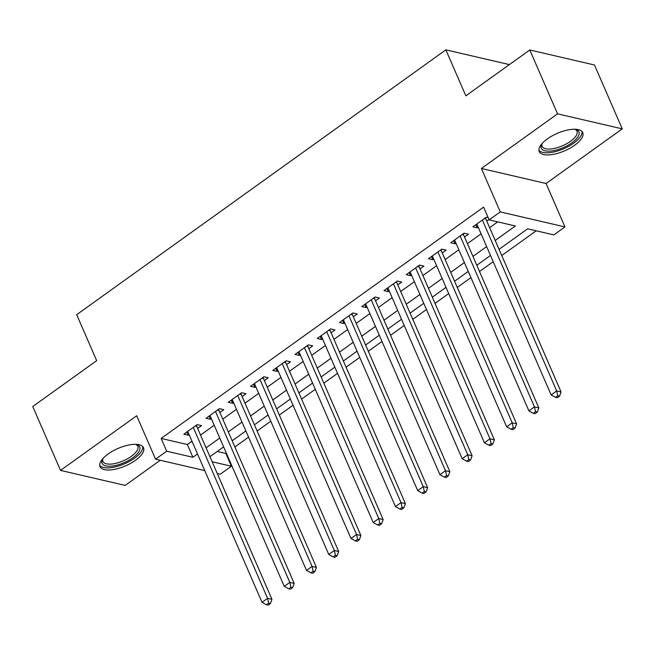 <?xml version="1.0" encoding="UTF-8"?>
<svg xmlns="http://www.w3.org/2000/svg" width="655" height="655" viewBox="0 0 655 655"><rect width="100%" height="100%" fill="white"/><g stroke="black" fill="none" stroke-linecap="round" stroke-linejoin="round"><path stroke-width="0.98" d="M135.413 460.334A23.703 9.473 156.5 0 0 143.519 447.717A23.703 9.473 156.5 0 0 108.141 453.997A23.703 9.473 156.5 0 0 100.035 466.622A23.703 9.473 156.5 0 0 135.413 460.334M574.631 145.254A23.703 9.473 156.5 0 0 582.737 132.637A23.703 9.473 156.5 0 0 547.359 138.917A23.703 9.473 156.5 0 0 539.253 151.542A23.703 9.473 156.5 0 0 574.631 145.254M217.247 451.467L225.828 453.457L231.379 466.229L220.26 474.212L217.239 473.508M509.385 64.608L445.858 49.854L76.692 314.678L96.686 360.659L32.75 406.526L60.522 470.396L125.211 485.421L160.262 460.268M445.858 49.854L465.852 95.835L529.789 49.968L594.478 64.992L622.25 128.863L557.561 113.839L481.392 168.474L500.273 211.909L564.962 226.933L553.843 234.908L527.619 228.816L499.044 249.318M481.392 168.474L546.082 183.506L622.25 128.863M546.082 183.506L564.962 226.933M225.828 453.457L226.327 453.104M234.875 446.964L248.564 437.147M257.12 431.015L270.802 421.198M279.357 415.057L293.039 405.24M301.595 399.108L315.276 389.291M323.832 383.15L337.513 373.334M346.069 367.201L359.759 357.384M368.315 351.244L381.996 341.427M390.552 335.294L404.233 325.478M412.789 319.337L426.47 309.52M435.026 303.388L448.708 293.571M457.264 287.43L470.953 277.614M479.509 271.481L493.19 261.664M501.746 255.524L536.199 230.814M529.789 49.968L557.561 113.839M197.646 428.435L201.535 425.644L197.163 424.628L183.818 434.2L188.19 435.215L189.09 434.568M219.883 412.478L223.773 409.686L219.4 408.671L206.063 418.242L210.427 419.257L211.328 418.619M242.121 396.529L246.01 393.737L241.646 392.722L228.3 402.293L232.672 403.308L233.565 402.661M264.358 380.571L268.255 377.779L263.883 376.764L250.537 386.335L254.91 387.351L255.802 386.712M286.595 364.622L290.493 361.83L286.12 360.815L272.775 370.386L277.147 371.401L278.048 370.755M308.841 348.665L312.73 345.873L308.358 344.857L295.012 354.429L299.384 355.444L300.285 354.805M331.078 332.715L334.967 329.923L330.595 328.908L317.257 338.479L321.621 339.495L322.522 338.848M353.315 316.758L357.204 313.966L352.84 312.951L339.495 322.522L343.867 323.537L344.759 322.899M375.552 300.809L379.45 298.017L375.078 297.002L361.732 306.573L366.104 307.588L366.996 306.941M397.79 284.851L401.687 282.059L397.315 281.044L383.969 290.615L388.341 291.631L389.242 290.992M420.035 268.902L423.924 266.11L419.552 265.095L406.206 274.666L410.579 275.681L411.479 275.034M442.272 252.945L446.161 250.153L441.789 249.137L428.452 258.709L432.816 259.724L433.716 259.085M464.51 236.995L468.399 234.203L464.035 233.188L450.689 242.759L455.061 243.775L455.954 243.128M495.188 240.459L515.379 225.975L489.154 219.883L483.603 207.111L161.138 438.432L187.363 444.524L191.98 441.216M200.536 435.076L214.218 425.259M222.774 419.126L236.455 409.31M245.011 403.169L258.692 393.352M267.248 387.22L280.93 377.403M289.485 371.262L303.175 361.445M311.731 355.313L325.412 345.496M333.968 339.356L347.649 329.539M356.205 323.406L369.887 313.589M378.443 307.449L392.124 297.632M400.68 291.5L414.369 281.683M422.925 275.542L436.607 265.725M445.163 259.593L458.844 249.776M467.4 243.635L481.081 233.819M489.637 227.686L497.734 221.873M488.196 217.681L486.272 217.231L472.926 226.802L477.298 227.817L478.191 227.179M486.747 221.038L488.966 219.45M204.761 470.609L155.571 459.18L136.69 415.753L60.522 470.396M155.571 459.18L166.689 451.205L192.914 457.296L197.532 453.989M161.138 438.432L166.689 451.205M489.154 219.883L500.273 211.909M212.138 461.759L231.379 466.229M490.489 255.45L476.807 265.267M468.251 271.407L454.57 281.224M446.014 287.357L432.325 297.173M423.769 303.314L410.087 313.131M401.531 319.263L387.85 329.08M379.294 335.221L365.613 345.038M357.057 351.17L343.376 360.987M334.82 367.127L321.13 376.944M312.574 383.077L298.893 392.894M290.337 399.034L276.656 408.851M268.1 414.983L254.418 424.8M245.862 430.941L232.181 440.758M223.625 446.89L209.936 456.707M206.088 447.848L219.769 438.031M228.325 431.899L242.006 422.082M250.562 415.941L264.252 406.125M272.799 399.992L286.489 390.175M295.045 384.035L308.726 374.218M317.282 368.085L330.963 358.269M339.519 352.128L353.201 342.311M361.756 336.179L375.446 326.362M383.994 320.221L397.683 310.404M406.239 304.272L419.921 294.455M428.476 288.315L442.158 278.498M450.714 272.365L464.395 262.549M472.951 256.408L486.64 246.591M187.363 444.524L192.914 457.296M475.923 224.657L477.298 227.817M453.686 240.606L455.061 243.775M431.44 256.563L432.816 259.724M409.203 272.513L410.579 275.681M386.966 288.47L388.341 291.631M364.729 304.419L366.104 307.588M342.491 320.377L343.867 323.537M320.246 336.326L321.621 339.495M298.009 352.284L299.384 355.444M275.771 368.233L277.147 371.401M253.534 384.19L254.91 387.351M231.297 400.139L232.672 403.308M209.051 416.097L210.427 419.257M186.814 432.046L188.19 435.215M482.375 220.023L556.693 390.937L551.133 394.924L476.815 224.01M485.592 217.722L485.609 217.927A3.038 2.456 -76.9 0 0 485.863 218.999L561.065 391.952L556.693 390.937L557.782 395.759L555.555 397.348L557.307 397.757L559.526 396.16L557.782 395.759M559.526 396.16L561.065 391.952M551.133 394.924L555.555 397.348M575.024 129.256A20.518 8.204 -23.5 0 1 575.606 129.403A20.518 8.204 -23.5 0 1 571.905 142.79A20.518 8.204 -23.5 0 1 549.455 151.133A20.518 8.204 -23.5 0 1 541.75 144.125A20.518 8.204 -23.5 0 1 542.037 143.601M542.16 143.461A18.995 7.59 156.5 0 0 542.127 146.343A18.995 7.59 156.5 0 0 570.48 141.308A18.995 7.59 156.5 0 0 576.973 131.197A18.995 7.59 156.5 0 0 574.844 129.248M538.934 150.183A23.555 9.416 156.5 0 0 573.657 143.191A23.555 9.416 156.5 0 0 581.959 131.475M135.806 444.336A20.518 8.204 -23.5 0 1 136.387 444.483A20.518 8.204 -23.5 0 1 135.921 455.225A20.518 8.204 -23.5 0 1 113.79 465.82A20.518 8.204 -23.5 0 1 102.532 459.204A20.518 8.204 -23.5 0 1 102.819 458.68M102.941 458.541A18.995 7.59 156.5 0 0 102.917 461.423A18.995 7.59 156.5 0 0 113.757 463.748A18.995 7.59 156.5 0 0 131.467 456.24A18.995 7.59 156.5 0 0 137.755 446.268A18.995 7.59 156.5 0 0 135.626 444.327M99.716 465.263A23.555 9.416 156.5 0 0 112.734 467.4A23.555 9.416 156.5 0 0 142.741 446.554M460.137 235.98L534.455 406.886L528.896 410.873L454.578 239.967M463.355 233.671L463.372 233.884A3.038 2.456 -76.9 0 0 463.625 234.948L538.828 407.901L534.455 406.886L535.536 411.708L533.317 413.305L535.061 413.706L537.288 412.118L535.536 411.708M537.288 412.118L538.828 407.901M528.896 410.873L533.317 413.305M437.9 251.929L512.21 422.843L506.651 426.831L432.341 255.917M441.118 249.629L441.126 249.833A3.038 2.456 -76.9 0 0 441.38 250.906L516.582 423.859L512.21 422.843L513.299 427.666L511.08 429.254L512.824 429.664L515.051 428.067L513.299 427.666M515.051 428.067L516.582 423.859M506.651 426.831L511.08 429.254M415.663 267.887L489.973 438.793L484.413 442.78L410.104 271.874M418.873 265.578L418.889 265.791A3.038 2.456 -76.9 0 0 419.143 266.855L494.345 439.808L489.973 438.793L491.062 443.615L488.835 445.212L490.587 445.613L492.814 444.025L491.062 443.615M492.814 444.025L494.345 439.808M484.413 442.78L488.835 445.212M393.426 283.836L467.735 454.75L462.176 458.737L387.866 287.823M396.635 281.535L396.652 281.74A3.038 2.456 -76.9 0 0 396.905 282.813L472.108 455.765L467.735 454.75L468.824 459.573L466.597 461.161L468.35 461.57L470.568 459.974L468.824 459.573M470.568 459.974L472.108 455.765M462.176 458.737L466.597 461.161M371.18 299.793L445.498 470.699L439.939 474.687L365.621 303.781M374.398 297.485L374.414 297.689A3.038 2.456 -76.9 0 0 374.668 298.762L449.87 471.715L445.498 470.699L446.587 475.522L444.36 477.118L446.112 477.52L448.331 475.931L446.587 475.522M448.331 475.931L449.87 471.715M439.939 474.687L444.36 477.118M348.943 315.743L423.261 486.657L417.702 490.644L343.384 319.73M352.161 313.442L352.177 313.647A3.038 2.456 -76.9 0 0 352.431 314.719L427.633 487.672L423.261 486.657L424.342 491.479L422.123 493.068L423.867 493.477L426.094 491.88L424.342 491.479M426.094 491.88L427.633 487.672M417.702 490.644L422.123 493.068M326.706 331.7L401.016 502.606L395.456 506.593L321.147 335.688M329.923 329.391L329.932 329.596A3.038 2.456 -76.9 0 0 330.185 330.669L405.388 503.621L401.016 502.606L402.104 507.428L399.886 509.025L401.63 509.426L403.857 507.838L402.104 507.428M403.857 507.838L405.388 503.621M395.456 506.593L399.886 509.025M304.469 347.649L378.778 518.563L373.219 522.551L298.909 351.637M307.678 345.349L307.694 345.553A3.038 2.456 -76.9 0 0 307.948 346.626L383.15 519.579L378.778 518.563L379.867 523.386L377.64 524.974L379.392 525.384L381.619 523.787L379.867 523.386M381.619 523.787L383.15 519.579M373.219 522.551L377.64 524.974M282.231 363.607L356.541 534.513L350.982 538.5L276.672 367.594M285.441 361.298L285.457 361.503A3.038 2.456 -76.9 0 0 285.711 362.575L360.913 535.528L356.541 534.513L357.63 539.335L355.403 540.932L357.155 541.333L359.374 539.745L357.63 539.335M359.374 539.745L360.913 535.528M350.982 538.5L355.403 540.932M259.986 379.556L334.304 550.47L328.744 554.457L254.427 383.543M263.204 377.255L263.22 377.46A3.038 2.456 -76.9 0 0 263.474 378.533L338.676 551.485L334.304 550.47L335.393 555.293L333.166 556.881L334.918 557.29L337.137 555.694L335.393 555.293M337.137 555.694L338.676 551.485M328.744 554.457L333.166 556.881M237.749 395.514L312.067 566.419L306.507 570.407L232.189 399.501M240.966 393.205L240.983 393.409A3.038 2.456 -76.9 0 0 241.236 394.482L316.439 567.435L312.067 566.419L313.147 571.242L310.928 572.838L312.672 573.24L314.899 571.651L313.147 571.242M314.899 571.651L316.439 567.435M306.507 570.407L310.928 572.838M215.511 411.463L289.821 582.377L284.262 586.364L209.952 415.45M218.729 409.162L218.737 409.367A3.038 2.456 -76.9 0 0 218.991 410.439L294.193 583.392L289.821 582.377L290.91 587.191L288.691 588.788L290.435 589.197L292.662 587.6L290.91 587.191M292.662 587.6L294.193 583.392M284.262 586.364L288.691 588.788M193.274 427.42L267.584 598.326L262.025 602.313L187.715 431.408M196.484 425.111L196.5 425.316A3.038 2.456 -76.9 0 0 196.754 426.389L271.956 599.341L267.584 598.326L268.673 603.149L266.446 604.745L268.198 605.146L270.425 603.558L268.673 603.149M270.425 603.558L271.956 599.341M262.025 602.313L266.446 604.745M484.315 218.639L485.863 218.999M462.078 234.588L463.625 234.948M439.833 250.546L441.38 250.906M417.595 266.495L419.143 266.855M395.358 282.452L396.905 282.813M373.121 298.402L374.668 298.762M350.883 314.359L352.431 314.719M328.638 330.308L330.185 330.669M306.401 346.266L307.948 346.626M284.164 362.215L285.711 362.575M261.926 378.172L263.474 378.533M239.689 394.122L241.236 394.482M217.444 410.079L218.991 410.439M195.206 426.028L196.754 426.389"/></g></svg>
